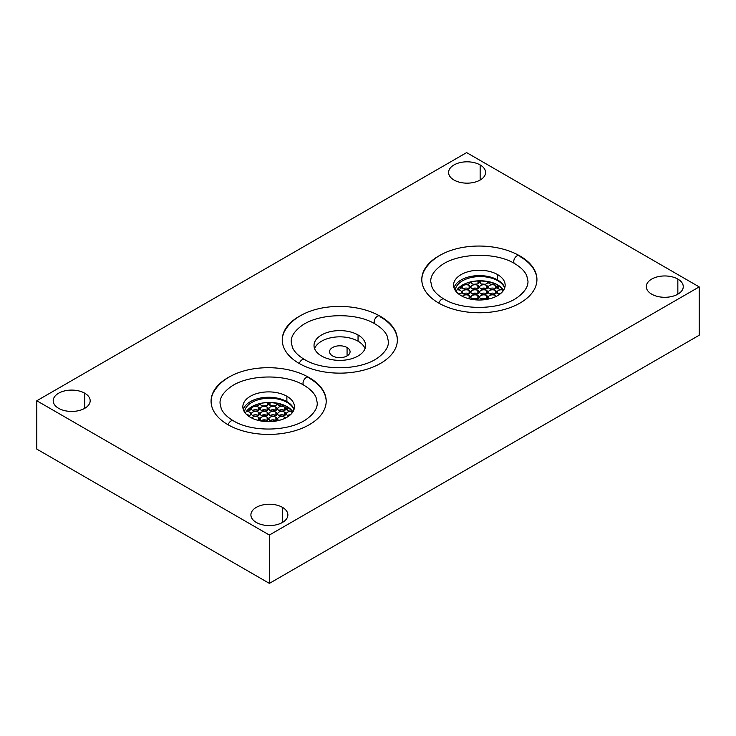 <?xml version="1.0" encoding="UTF-8"?>
<svg xmlns="http://www.w3.org/2000/svg" width="736" height="736" viewBox="0 0 736 736"><rect width="100%" height="100%" fill="white"/><g stroke="black" fill="none" stroke-linecap="round" stroke-linejoin="round"><path stroke-width="1.1" d="M36.8 449.107L269.385 583.39L699.2 335.239L699.2 286.893L699.2 335.239L269.385 583.39L269.385 535.044L269.385 583.39L36.8 449.107L36.8 400.761L466.615 152.61L699.2 286.893L269.385 535.044L36.8 400.761L36.8 449.107M466.615 152.61L36.8 400.761L269.385 535.044L699.2 286.893L466.615 152.61M282.458 507.352A18.483 10.672 180 0 1 282.458 522.45A18.483 10.672 180 0 1 256.312 522.45A18.483 10.672 180 0 1 256.312 507.352A18.483 10.672 180 0 1 282.458 507.352L282.458 522.45L282.458 507.352A18.483 10.672 0 0 0 262.31 505.043A18.483 10.672 0 0 0 250.902 514.906A18.483 10.672 0 0 0 256.312 522.45A18.483 10.672 0 0 0 276.46 524.768A18.483 10.672 0 0 0 287.868 514.906A18.483 10.672 0 0 0 282.458 507.352M84.76 393.217A18.483 10.672 180 0 1 84.76 408.314A18.483 10.672 180 0 1 58.613 408.314A18.483 10.672 180 0 1 58.613 393.217A18.483 10.672 180 0 1 84.76 393.217L84.76 408.314L84.76 393.217A18.483 10.672 0 0 0 64.612 390.908A18.483 10.672 0 0 0 53.204 400.761A18.483 10.672 0 0 0 58.613 408.314A18.483 10.672 0 0 0 78.761 410.624A18.483 10.672 0 0 0 90.169 400.761A18.483 10.672 0 0 0 84.76 393.217M677.847 279.082A18.483 10.672 180 0 1 677.847 294.17A18.483 10.672 180 0 1 651.71 294.17A18.483 10.672 180 0 1 651.71 279.082A18.483 10.672 180 0 1 677.847 279.082L677.847 294.17L677.847 279.082A18.483 10.672 0 0 0 657.708 276.764A18.483 10.672 0 0 0 646.291 286.626A18.483 10.672 0 0 0 651.71 294.17A18.483 10.672 0 0 0 671.848 296.488A18.483 10.672 0 0 0 683.266 286.626A18.483 10.672 0 0 0 677.847 279.082M480.148 164.938A18.483 10.672 180 0 1 480.148 180.035A18.483 10.672 180 0 1 454.011 180.035A18.483 10.672 180 0 1 454.011 164.938A18.483 10.672 180 0 1 480.148 164.938L480.148 180.035L480.148 164.938A18.483 10.672 0 0 0 460.009 162.628A18.483 10.672 0 0 0 448.592 172.482A18.483 10.672 0 0 0 454.011 180.035A18.483 10.672 0 0 0 474.159 182.344A18.483 10.672 0 0 0 485.567 172.482A18.483 10.672 0 0 0 480.148 164.938M520.067 256.036A57.564 33.23 180 0 1 520.067 303.039A57.564 33.23 180 0 1 438.656 303.039A57.564 33.23 180 0 1 441.738 254.38A57.564 33.23 0 0 0 421.802 279.533A57.564 33.23 0 0 0 438.656 303.039A57.564 33.23 0 0 0 501.391 310.242A57.564 33.23 0 0 0 536.921 279.533A57.564 33.23 0 0 0 520.067 256.036L520.067 256.036A57.564 33.23 0 0 0 516.985 254.38A57.564 33.23 180 0 1 520.067 256.036M309.341 377.697A57.564 33.23 180 0 1 309.341 424.69A57.564 33.23 180 0 1 227.939 424.69A57.564 33.23 180 0 1 231.012 376.041A57.564 33.23 0 0 0 211.076 401.194A57.564 33.23 0 0 0 227.939 424.69A57.564 33.23 0 0 0 290.665 431.894A57.564 33.23 0 0 0 326.204 401.194A57.564 33.23 0 0 0 309.341 377.697L309.341 377.697A57.564 33.23 0 0 0 306.268 376.041A57.564 33.23 180 0 1 309.341 377.697M380.512 316.406A57.564 33.23 180 0 1 380.512 363.409A57.564 33.23 180 0 1 299.11 363.409A57.564 33.23 180 0 1 302.183 314.76A57.564 33.23 0 0 0 282.247 339.912A57.564 33.23 0 0 0 299.11 363.409A57.564 33.23 0 0 0 361.836 370.613A57.564 33.23 0 0 0 397.376 339.912A57.564 33.23 0 0 0 380.512 316.406L380.512 316.406A57.564 33.23 0 0 0 377.439 314.76A57.564 33.23 180 0 1 380.512 316.406M519.294 255.65A4.609 2.659 120 0 1 520.067 256.606A57.564 33.23 180 0 1 536.921 279.818A57.564 33.23 180 0 0 535.1 271.805C532.11 265.374 526.838 259.983 519.294 255.65A4.609 2.659 120 0 0 514.694 258.308A4.609 2.659 120 0 0 514.694 263.626A4.609 2.659 -60 0 1 514.694 258.308A4.609 2.659 -60 0 1 519.294 255.65C491.262 239.494 438.297 242.981 423.623 271.805A57.564 33.23 180 0 0 421.802 279.818M438.803 303.122A4.609 2.659 -60 0 1 444.029 299.101A4.609 2.659 120 0 0 438.803 303.122M514.694 263.626L514.694 263.626C495.558 251.666 457.295 252.899 440.662 265.779C431.259 272.964 430.643 278.686 430.744 281.538L431.949 286.966C433.789 291.346 437.81 295.384 444.029 299.101C463.165 311.052 501.428 309.828 518.061 296.939C527.464 289.754 528.08 284.041 527.979 281.18L526.774 275.761C524.934 271.382 520.913 267.334 514.694 263.626M461.122 295.651A25.788 14.886 180 0 1 461.122 274.592A25.788 14.886 180 0 1 497.6 274.592A25.788 14.886 180 0 1 497.6 295.651A25.788 14.886 180 0 1 461.122 295.651A25.788 14.886 0 0 0 489.228 298.88A25.788 14.886 0 0 0 505.144 285.117A25.788 14.886 0 0 0 497.6 274.592A25.788 14.886 0 0 0 469.494 271.363A25.788 14.886 0 0 0 453.569 285.117A25.788 14.886 0 0 0 461.122 295.651M453.992 287.804A25.788 14.886 180 0 1 471.693 276.276A25.788 14.886 180 0 1 497.6 279.965L497.6 274.592L497.6 279.965A25.788 14.886 180 0 1 504.73 287.804A25.788 14.886 0 0 0 497.6 279.965A25.788 14.886 0 0 0 471.693 276.276A25.788 14.886 0 0 0 453.992 287.804M504.657 288.024A24.978 14.416 0 0 0 478.133 276.616A24.978 14.416 0 0 0 455.253 290.407A24.978 14.416 180 0 1 478.133 276.616A24.978 14.416 180 0 1 504.657 288.024M456.072 291.511A24.978 14.416 180 0 1 457.019 289.855L457.019 289.818A24.978 14.416 180 0 1 457.277 289.46A24.978 14.416 180 0 1 461.03 285.973L461.03 285.936A24.978 14.416 180 0 1 464.204 284.096A4.076 2.355 0 0 0 468.381 284.068A4.076 2.355 0 0 0 470.313 281.934A24.978 14.416 180 0 1 470.939 281.787L470.939 281.824A24.978 14.416 180 0 1 478.428 280.83L478.428 280.793A24.978 14.416 180 0 1 480.341 280.756L480.341 280.793A24.978 14.416 180 0 1 487.655 281.446L487.655 281.41A24.978 14.416 180 0 1 488.492 281.566L488.492 281.612A24.978 14.416 180 0 1 503.617 290.177A24.978 14.416 180 0 0 488.492 281.612L488.492 281.566A4.076 2.355 0 0 0 490.461 284.105A4.076 2.355 0 0 0 495.254 283.783A24.665 14.242 180 0 1 498.235 285.513A4.076 2.355 0 0 0 497.729 288.319A4.076 2.355 0 0 0 502.265 289.386A24.665 14.242 180 0 1 502.624 289.947A4.076 2.355 0 0 0 497.435 291.29A4.076 2.355 0 0 0 499.634 294.326A4.076 2.355 0 0 1 497.15 292.155A4.076 2.355 0 0 1 502.624 289.947A24.665 14.242 0 0 0 502.265 289.386A4.076 2.355 0 0 1 497.15 287.104A4.076 2.355 0 0 1 498.235 285.513A24.665 14.242 0 0 0 495.254 283.783A4.076 2.355 0 0 1 490.848 284.216A4.076 2.355 0 0 1 488.4 282.063A4.076 2.355 0 0 1 488.492 281.566A24.978 14.416 180 0 0 487.655 281.41L487.655 281.446A24.978 14.416 180 0 0 480.341 280.793L480.341 280.756A4.076 2.355 0 0 0 483.11 284.39A4.076 2.355 0 0 0 487.655 281.41A4.076 2.355 0 0 1 487.812 282.063A4.076 2.355 0 0 1 483.736 284.418A4.076 2.355 0 0 1 479.651 282.063A4.076 2.355 0 0 1 480.341 280.756A24.978 14.416 180 0 0 478.428 280.793L478.428 280.83A24.978 14.416 180 0 0 470.939 281.824L470.939 281.787A4.076 2.355 0 0 0 475.907 284.354A4.076 2.355 0 0 0 478.428 280.793A4.076 2.355 0 0 1 479.072 282.063A4.076 2.355 0 0 1 474.987 284.418A4.076 2.355 0 0 1 470.911 282.063A4.076 2.355 0 0 1 470.939 281.787A24.978 14.416 180 0 0 470.313 281.934L470.313 281.934A4.076 2.355 0 0 1 470.322 282.063A4.076 2.355 0 0 1 464.204 284.096A24.978 14.416 180 0 0 461.03 285.936L461.03 285.973A24.978 14.416 180 0 0 457.304 289.46A4.076 2.355 0 0 0 460.975 288.346A4.076 2.355 0 0 0 461.03 285.936A4.076 2.355 0 0 1 461.573 287.104A4.076 2.355 0 0 1 457.277 289.46A24.978 14.416 180 0 0 457.019 289.818L457.019 289.855A24.978 14.416 180 0 0 456.072 291.511M464.26 284.114A24.978 14.416 180 0 1 470.313 281.971A24.978 14.416 180 0 0 464.26 284.114M494.868 283.967A25.788 14.886 0 0 0 488.538 281.952A25.788 14.886 0 0 1 494.868 283.967M487.563 281.75A25.788 14.886 0 0 0 480.737 280.996A25.788 14.886 0 0 1 487.563 281.75M477.986 280.996A25.788 14.886 0 0 0 471.951 281.603A25.788 14.886 0 0 1 477.986 280.996M503.415 290.49A25.788 14.886 0 0 0 498.235 285.715A25.788 14.886 0 0 1 503.415 290.49M459.089 294.326A4.076 2.355 0 0 0 461.444 291.557A4.076 2.355 0 0 0 457.019 289.818A4.076 2.355 0 0 1 461.573 292.155A4.076 2.355 0 0 1 459.089 294.326M489.596 293.82A4.076 2.355 0 0 0 495.365 293.82A4.076 2.355 0 0 0 495.365 290.49A4.076 2.355 0 0 0 489.596 290.49A4.076 2.355 0 0 0 489.596 293.82A4.076 2.355 0 0 0 494.04 294.336A4.076 2.355 0 0 0 496.561 292.155A4.076 2.355 0 0 0 495.365 290.49L495.365 293.82A4.076 2.355 0 0 0 495.098 293.682A4.076 2.355 0 0 0 489.596 293.82A4.076 2.355 180 0 1 495.098 293.682A17.434 10.065 180 0 1 495.254 293.885A17.434 10.065 0 0 0 495.098 293.682A4.076 2.355 180 0 1 495.365 293.82L495.365 290.49A4.076 2.355 0 0 0 490.921 289.984A4.076 2.355 0 0 0 488.4 292.155A4.076 2.355 0 0 0 489.596 293.82M480.847 288.77A4.076 2.355 0 0 0 486.616 288.77A4.076 2.355 0 0 0 486.616 285.439A4.076 2.355 0 0 0 480.847 285.439A4.076 2.355 0 0 0 480.847 288.77A4.076 2.355 0 0 0 485.291 289.285A4.076 2.355 0 0 0 487.812 287.104A4.076 2.355 0 0 0 486.616 285.439L486.616 288.77A4.076 2.355 0 0 0 482.807 288.144A4.076 2.355 0 0 0 480.847 288.77A4.076 2.355 180 0 1 482.807 288.144A17.434 10.065 180 0 1 486.514 288.834A17.434 10.065 0 0 0 482.807 288.144A4.076 2.355 180 0 1 486.616 288.77L486.616 285.439A4.076 2.355 0 0 0 482.172 284.933A4.076 2.355 0 0 0 479.651 287.104A4.076 2.355 0 0 0 480.847 288.77M480.847 298.871A4.076 2.355 0 0 0 486.616 298.871A4.076 2.355 0 0 0 486.616 295.541A4.076 2.355 0 0 0 480.847 295.541A4.076 2.355 0 0 0 480.847 298.871A4.076 2.355 0 0 0 485.291 299.386A4.076 2.355 0 0 0 487.812 297.206A4.076 2.355 0 0 0 486.616 295.541L486.616 298.871A4.076 2.355 0 0 0 480.847 298.871A4.076 2.355 180 0 1 486.616 298.871L486.616 295.541A4.076 2.355 0 0 0 482.172 295.035A4.076 2.355 0 0 0 479.651 297.206A4.076 2.355 0 0 0 480.847 298.871M472.107 293.82A4.076 2.355 0 0 0 477.876 293.82A4.076 2.355 0 0 0 477.876 290.49A4.076 2.355 0 0 0 472.107 290.49A4.076 2.355 0 0 0 472.107 293.82A4.076 2.355 0 0 0 476.551 294.336A4.076 2.355 0 0 0 479.072 292.155A4.076 2.355 0 0 0 477.876 290.49L477.876 293.82A4.076 2.355 0 0 0 472.107 293.82A4.076 2.355 180 0 1 477.876 293.82L477.876 290.49A4.076 2.355 0 0 0 473.432 289.984A4.076 2.355 0 0 0 470.911 292.155A4.076 2.355 0 0 0 472.107 293.82M463.358 288.77A4.076 2.355 0 0 0 469.126 288.77A4.076 2.355 0 0 0 469.126 285.439A4.076 2.355 0 0 0 463.358 285.439A4.076 2.355 0 0 0 463.358 288.77A4.076 2.355 0 0 0 467.802 289.285A4.076 2.355 0 0 0 470.322 287.104A4.076 2.355 0 0 0 469.126 285.439L469.126 288.77A4.076 2.355 0 0 0 463.358 288.77A4.076 2.355 180 0 1 469.126 288.77L469.126 285.439A4.076 2.355 0 0 0 464.683 284.933A4.076 2.355 0 0 0 462.162 287.104A4.076 2.355 0 0 0 463.358 288.77M469.228 298.816A4.076 2.355 0 0 0 469.126 295.541A4.076 2.355 0 0 0 462.438 296.36A4.076 2.355 0 0 1 469.126 295.541L469.126 298.788L469.126 295.541A4.076 2.355 0 0 1 470.322 297.206A4.076 2.355 0 0 1 469.228 298.816M489.596 288.77A4.076 2.355 0 0 0 495.365 288.77A4.076 2.355 0 0 0 495.365 285.439A4.076 2.355 0 0 0 489.596 285.439A4.076 2.355 0 0 0 489.596 288.77A4.076 2.355 0 0 0 494.04 289.285A4.076 2.355 0 0 0 496.561 287.104A4.076 2.355 0 0 0 495.365 285.439L495.365 288.77A4.076 2.355 0 0 0 495.089 288.632L493.893 289.312L495.089 288.632A4.076 2.355 180 0 1 495.365 288.77L495.365 285.439A4.076 2.355 0 0 0 490.921 284.933A4.076 2.355 0 0 0 488.4 287.104A4.076 2.355 0 0 0 489.596 288.77A4.076 2.355 180 0 1 495.089 288.632A4.076 2.355 0 0 0 489.596 288.77M496.285 296.36A4.076 2.355 0 0 0 495.365 295.541A4.076 2.355 0 0 0 489.642 295.513A4.076 2.355 0 0 0 489.495 298.816A4.076 2.355 0 0 1 488.4 297.206A4.076 2.355 0 0 1 490.921 295.035A4.076 2.355 0 0 1 495.365 295.541L495.365 296.792L495.365 295.541A4.076 2.355 0 0 1 496.285 296.36M480.847 293.82A4.076 2.355 0 0 0 486.616 293.82A4.076 2.355 0 0 0 486.616 290.49A4.076 2.355 0 0 0 480.847 290.49A4.076 2.355 0 0 0 480.847 293.82A4.076 2.355 0 0 0 485.291 294.336A4.076 2.355 0 0 0 487.812 292.155A4.076 2.355 0 0 0 486.616 290.49L486.616 293.82A4.076 2.355 0 0 0 480.847 293.82A4.076 2.355 180 0 1 486.616 293.82L486.616 290.49A4.076 2.355 0 0 0 482.172 289.984A4.076 2.355 0 0 0 479.651 292.155A4.076 2.355 0 0 0 480.847 293.82M472.107 288.77A4.076 2.355 0 0 0 477.876 288.77A4.076 2.355 0 0 0 477.876 285.439A4.076 2.355 0 0 0 472.107 285.439A4.076 2.355 0 0 0 472.107 288.77A4.076 2.355 180 0 1 475.916 288.144A17.434 10.065 0 0 0 472.208 288.834A17.434 10.065 180 0 1 475.916 288.144A4.076 2.355 180 0 1 477.876 288.77A4.076 2.355 0 0 0 475.916 288.144A4.076 2.355 0 0 0 472.107 288.77A4.076 2.355 0 0 0 476.551 289.285A4.076 2.355 0 0 0 479.072 287.104A4.076 2.355 0 0 0 477.876 285.439A4.076 2.355 0 0 0 473.432 284.933A4.076 2.355 0 0 0 470.911 287.104A4.076 2.355 0 0 0 472.107 288.77M472.107 298.871A4.076 2.355 0 0 0 477.876 298.871A4.076 2.355 0 0 0 477.876 295.541A4.076 2.355 0 0 0 472.107 295.541A4.076 2.355 0 0 0 472.107 298.871A4.076 2.355 0 0 0 476.551 299.386A4.076 2.355 0 0 0 479.072 297.206A4.076 2.355 0 0 0 477.876 295.541L477.876 298.871A4.076 2.355 0 0 0 472.107 298.871A4.076 2.355 180 0 1 477.876 298.871L477.876 295.541A4.076 2.355 0 0 0 473.432 295.035A4.076 2.355 0 0 0 470.911 297.206A4.076 2.355 0 0 0 472.107 298.871M463.358 293.82A4.076 2.355 0 0 0 469.126 293.82A4.076 2.355 0 0 0 469.126 290.49A4.076 2.355 0 0 0 463.358 290.49A4.076 2.355 0 0 0 463.358 293.82A4.076 2.355 180 0 1 463.625 293.682A17.434 10.065 0 0 0 463.468 293.885A17.434 10.065 180 0 1 463.625 293.682A4.076 2.355 180 0 1 469.126 293.82A4.076 2.355 0 0 0 463.625 293.682A4.076 2.355 0 0 0 463.358 293.82A4.076 2.355 0 0 0 467.802 294.336A4.076 2.355 0 0 0 470.322 292.155A4.076 2.355 0 0 0 469.126 290.49A4.076 2.355 0 0 0 464.683 289.984A4.076 2.355 0 0 0 462.162 292.155A4.076 2.355 0 0 0 463.358 293.82M498.336 293.82A4.076 2.355 180 0 1 501.096 293.13A4.076 2.355 0 0 0 498.336 293.82M502.624 291.539L502.624 289.947L502.624 291.539M484.987 284.298A24.408 14.094 0 0 0 481.344 283.967A24.408 14.094 0 0 1 484.987 284.298M477.379 283.967A24.408 14.094 0 0 0 473.736 284.298A24.408 14.094 0 0 1 477.379 283.967M493.893 289.312L495.089 288.632L493.893 289.312M473.818 293.232L474.481 293.618M475.143 293.508A17.434 10.065 180 0 1 476.643 293.333A17.434 10.065 180 0 0 475.143 293.508M491.685 294.428L490.075 293.581L491.685 294.428L491.685 293.176M483.156 294.492L481.482 293.526L483.156 294.492M491.538 298.246A4.076 2.355 0 0 0 489.918 298.706A4.076 2.355 180 0 1 491.538 298.246M468.804 298.706A4.076 2.355 0 0 0 467.185 298.246A4.076 2.355 180 0 1 468.804 298.706M477.876 288.77L477.876 285.439L477.876 288.77M469.126 293.82L469.126 290.49L469.126 293.82M475.898 299.506L473.791 298.282L475.898 299.506M498.235 288.705L498.235 285.513L498.235 288.705M488.538 282.661L488.538 281.621L488.538 282.661M487.563 281.428L487.563 282.872L487.563 281.428M480.737 283.654L480.737 280.793L480.737 283.654M477.986 280.848L477.986 283.654L477.986 280.848M471.16 282.872L471.16 281.768L471.16 282.872M470.184 282.008L470.184 282.661L470.184 282.008M460.488 286.359L460.488 288.705L460.488 286.359M457.626 293.13A4.076 2.355 180 0 1 460.386 293.82A4.076 2.355 0 0 0 457.626 293.13M308.577 377.301A4.609 2.659 120 0 1 309.341 378.267A57.564 33.23 180 0 1 326.195 401.479A57.564 33.23 180 0 0 324.374 393.466C321.384 387.035 316.121 381.644 308.577 377.301A4.609 2.659 120 0 0 303.968 379.96A4.609 2.659 120 0 0 303.968 385.278A4.609 2.659 -60 0 1 303.968 379.96A4.609 2.659 -60 0 1 308.577 377.301C280.545 361.146 227.571 364.633 212.906 393.466A57.564 33.23 180 0 0 211.085 401.479M228.086 424.782A4.609 2.659 -60 0 1 233.312 420.762A4.609 2.659 120 0 0 228.086 424.782M303.968 385.278L303.968 385.278C284.841 373.327 246.578 374.55 229.945 387.44C220.542 394.625 219.926 400.347 220.027 403.199L221.223 408.618C223.063 412.997 227.093 417.045 233.312 420.762C252.439 432.713 290.702 431.489 307.335 418.6C316.738 411.415 317.354 405.702 317.253 402.84L316.057 397.422C314.217 393.042 310.187 388.994 303.968 385.278M250.406 417.312A25.788 14.886 180 0 1 250.406 396.253A25.788 14.886 180 0 1 286.874 396.253A25.788 14.886 180 0 1 286.874 417.312A25.788 14.886 180 0 1 250.406 417.312A25.788 14.886 0 0 0 278.512 420.532A25.788 14.886 0 0 0 294.428 406.778A25.788 14.886 0 0 0 286.874 396.253A25.788 14.886 0 0 0 258.768 393.024A25.788 14.886 0 0 0 242.852 406.778A25.788 14.886 0 0 0 250.406 417.312M243.276 409.464A25.788 14.886 180 0 1 260.967 397.937A25.788 14.886 180 0 1 286.874 401.626L286.874 396.253L286.874 401.626A25.788 14.886 180 0 1 294.004 409.464A25.788 14.886 0 0 0 286.874 401.626A25.788 14.886 0 0 0 260.967 397.937A25.788 14.886 0 0 0 243.276 409.464M293.931 409.685A24.978 14.416 0 0 0 267.407 398.268A24.978 14.416 0 0 0 244.536 412.068A24.978 14.416 180 0 1 267.407 398.268A24.978 14.416 180 0 1 293.931 409.685M245.346 413.172A24.978 14.416 180 0 1 246.293 411.516L246.293 411.479A24.978 14.416 180 0 1 246.56 411.12A4.076 2.355 0 0 0 250.249 409.998A4.076 2.355 0 0 0 250.314 407.597A24.978 14.416 180 0 1 253.488 405.757A4.076 2.355 0 0 0 257.655 405.72A4.076 2.355 0 0 0 259.596 403.595A24.978 14.416 180 0 1 260.213 403.438L260.213 403.484A24.978 14.416 180 0 1 267.702 402.491L267.702 402.445A24.978 14.416 180 0 1 269.615 402.408L269.615 402.454A24.978 14.416 180 0 1 276.929 403.107L276.929 403.07A24.978 14.416 180 0 1 277.766 403.227L277.766 403.264A24.978 14.416 180 0 1 292.891 411.838A24.978 14.416 180 0 0 277.766 403.264L277.766 403.227A4.076 2.355 0 0 0 279.744 405.766A4.076 2.355 0 0 0 284.528 405.444A24.665 14.242 180 0 1 287.509 407.164A4.076 2.355 0 0 0 287.003 409.98A4.076 2.355 0 0 0 291.539 411.047A24.665 14.242 180 0 1 291.907 411.608A4.076 2.355 0 0 0 286.709 412.951A4.076 2.355 0 0 0 288.908 415.987A4.076 2.355 0 0 1 286.424 413.816A4.076 2.355 0 0 1 291.907 411.608A24.665 14.242 0 0 0 291.539 411.047A4.076 2.355 0 0 1 286.424 408.765A4.076 2.355 0 0 1 287.509 407.164A24.665 14.242 0 0 0 284.528 405.444A4.076 2.355 0 0 1 280.122 405.876A4.076 2.355 0 0 1 277.684 403.714A4.076 2.355 0 0 1 277.766 403.227A24.978 14.416 180 0 0 276.929 403.07L276.929 403.107A24.978 14.416 180 0 0 269.615 402.454L269.615 402.408A4.076 2.355 0 0 0 272.384 406.042A4.076 2.355 0 0 0 276.929 403.07A4.076 2.355 0 0 1 277.095 403.714A4.076 2.355 0 0 1 273.01 406.07A4.076 2.355 0 0 1 268.934 403.714A4.076 2.355 0 0 1 269.615 402.408A24.978 14.416 180 0 0 267.702 402.445L267.702 402.491A24.978 14.416 180 0 0 260.213 403.484L260.213 403.438A4.076 2.355 0 0 0 265.181 406.014A4.076 2.355 0 0 0 267.702 402.445A4.076 2.355 0 0 1 268.346 403.714A4.076 2.355 0 0 1 264.27 406.07A4.076 2.355 0 0 1 260.185 403.714A4.076 2.355 0 0 1 260.213 403.438A24.978 14.416 180 0 0 259.596 403.595L259.596 403.595A4.076 2.355 0 0 1 259.596 403.714A4.076 2.355 0 0 1 253.488 405.757A24.978 14.416 180 0 0 250.314 407.597L250.314 407.597A4.076 2.355 0 0 1 250.856 408.765A4.076 2.355 0 0 1 246.56 411.12A24.978 14.416 180 0 0 246.293 411.479L246.293 411.516A24.978 14.416 180 0 0 245.346 413.172M246.588 411.12A24.978 14.416 180 0 1 250.314 407.634A24.978 14.416 180 0 0 246.588 411.12M253.534 405.775A24.978 14.416 180 0 1 259.596 403.632A24.978 14.416 180 0 0 253.534 405.775M284.151 405.628A25.788 14.886 0 0 0 277.812 403.604A25.788 14.886 0 0 1 284.151 405.628M276.846 403.411A25.788 14.886 0 0 0 270.02 402.656A25.788 14.886 0 0 1 276.846 403.411M267.26 402.656A25.788 14.886 0 0 0 261.225 403.264A25.788 14.886 0 0 1 267.26 402.656M292.689 412.151A25.788 14.886 0 0 0 287.509 407.376A25.788 14.886 0 0 1 292.689 412.151M248.372 415.987A4.076 2.355 0 0 0 250.718 413.209A4.076 2.355 0 0 0 246.293 411.479A4.076 2.355 0 0 1 250.856 413.816A4.076 2.355 0 0 1 248.372 415.987M278.87 415.481A4.076 2.355 0 0 0 284.639 415.481A4.076 2.355 0 0 0 284.639 412.151A4.076 2.355 0 0 0 278.87 412.151A4.076 2.355 0 0 0 278.87 415.481A4.076 2.355 0 0 0 283.314 415.996A4.076 2.355 0 0 0 285.835 413.816A4.076 2.355 0 0 0 284.639 412.151L284.639 415.481A4.076 2.355 0 0 0 284.381 415.343A4.076 2.355 0 0 0 278.87 415.481A4.076 2.355 180 0 1 284.381 415.343A17.434 10.065 180 0 1 284.538 415.536A17.434 10.065 0 0 0 284.381 415.343A4.076 2.355 180 0 1 284.639 415.481L284.639 412.151A4.076 2.355 0 0 0 280.195 411.645A4.076 2.355 0 0 0 277.684 413.816A4.076 2.355 0 0 0 278.87 415.481M270.13 410.43A4.076 2.355 0 0 0 275.899 410.43A4.076 2.355 0 0 0 275.899 407.1A4.076 2.355 0 0 0 270.13 407.1A4.076 2.355 0 0 0 270.13 410.43A4.076 2.355 0 0 0 274.574 410.946A4.076 2.355 0 0 0 277.095 408.765A4.076 2.355 0 0 0 275.899 407.1L275.899 410.43A4.076 2.355 0 0 0 272.081 409.805A4.076 2.355 0 0 0 270.13 410.43A4.076 2.355 180 0 1 272.081 409.805A17.434 10.065 180 0 1 275.788 410.495A17.434 10.065 0 0 0 272.081 409.805A4.076 2.355 180 0 1 275.899 410.43L275.899 407.1A4.076 2.355 0 0 0 271.455 406.594A4.076 2.355 0 0 0 268.934 408.765A4.076 2.355 0 0 0 270.13 410.43M270.13 420.532A4.076 2.355 0 0 0 275.899 420.532A4.076 2.355 0 0 0 275.899 417.202A4.076 2.355 0 0 0 270.13 417.202A4.076 2.355 0 0 0 270.13 420.532A4.076 2.355 0 0 0 274.574 421.038A4.076 2.355 0 0 0 277.095 418.867A4.076 2.355 0 0 0 275.899 417.202L275.899 420.532A4.076 2.355 0 0 0 270.13 420.532A4.076 2.355 180 0 1 275.899 420.532L275.899 417.202A4.076 2.355 0 0 0 271.455 416.686A4.076 2.355 0 0 0 268.934 418.867A4.076 2.355 0 0 0 270.13 420.532M261.381 415.481A4.076 2.355 0 0 0 267.15 415.481A4.076 2.355 0 0 0 267.15 412.151A4.076 2.355 0 0 0 261.381 412.151A4.076 2.355 0 0 0 261.381 415.481A4.076 2.355 0 0 0 265.825 415.996A4.076 2.355 0 0 0 268.346 413.816A4.076 2.355 0 0 0 267.15 412.151L267.15 415.481A4.076 2.355 0 0 0 261.381 415.481A4.076 2.355 180 0 1 267.15 415.481L267.15 412.151A4.076 2.355 0 0 0 262.706 411.645A4.076 2.355 0 0 0 260.185 413.816A4.076 2.355 0 0 0 261.381 415.481M252.641 410.43A4.076 2.355 0 0 0 258.41 410.43A4.076 2.355 0 0 0 258.41 407.1A4.076 2.355 0 0 0 252.641 407.1A4.076 2.355 0 0 0 252.641 410.43A4.076 2.355 0 0 0 257.085 410.946A4.076 2.355 0 0 0 259.596 408.765A4.076 2.355 0 0 0 258.41 407.1L258.41 410.43A4.076 2.355 0 0 0 252.641 410.43A4.076 2.355 180 0 1 258.41 410.43L258.41 407.1A4.076 2.355 0 0 0 253.966 406.594A4.076 2.355 0 0 0 251.445 408.765A4.076 2.355 0 0 0 252.641 410.43M258.511 420.468A4.076 2.355 0 0 0 258.41 417.202A4.076 2.355 0 0 0 251.721 418.011A4.076 2.355 0 0 1 258.41 417.202L258.41 420.449L258.41 417.202A4.076 2.355 0 0 1 259.596 418.867A4.076 2.355 0 0 1 258.511 420.468M278.87 410.43A4.076 2.355 0 0 0 284.639 410.43A4.076 2.355 0 0 0 284.639 407.1A4.076 2.355 0 0 0 278.87 407.1A4.076 2.355 0 0 0 278.87 410.43A4.076 2.355 0 0 0 283.314 410.946A4.076 2.355 0 0 0 285.835 408.765A4.076 2.355 0 0 0 284.639 407.1L284.639 410.43A4.076 2.355 0 0 0 284.363 410.292L283.176 410.973L284.363 410.292A4.076 2.355 180 0 1 284.639 410.43L284.639 407.1A4.076 2.355 0 0 0 280.195 406.594A4.076 2.355 0 0 0 277.684 408.765A4.076 2.355 0 0 0 278.87 410.43A4.076 2.355 180 0 1 284.363 410.292A4.076 2.355 0 0 0 278.87 410.43M285.559 418.011A4.076 2.355 0 0 0 284.639 417.202A4.076 2.355 0 0 0 278.926 417.174A4.076 2.355 0 0 0 278.769 420.468A4.076 2.355 0 0 1 277.684 418.867A4.076 2.355 0 0 1 280.195 416.686A4.076 2.355 0 0 1 284.639 417.202L284.639 418.453L284.639 417.202A4.076 2.355 0 0 1 285.559 418.011M270.13 415.481A4.076 2.355 0 0 0 275.899 415.481A4.076 2.355 0 0 0 275.899 412.151A4.076 2.355 0 0 0 270.13 412.151A4.076 2.355 0 0 0 270.13 415.481A4.076 2.355 0 0 0 274.574 415.996A4.076 2.355 0 0 0 277.095 413.816A4.076 2.355 0 0 0 275.899 412.151L275.899 415.481A4.076 2.355 0 0 0 270.13 415.481A4.076 2.355 180 0 1 275.899 415.481L275.899 412.151A4.076 2.355 0 0 0 271.455 411.645A4.076 2.355 0 0 0 268.934 413.816A4.076 2.355 0 0 0 270.13 415.481M261.381 410.43A4.076 2.355 0 0 0 267.15 410.43A4.076 2.355 0 0 0 267.15 407.1A4.076 2.355 0 0 0 261.381 407.1A4.076 2.355 0 0 0 261.381 410.43A4.076 2.355 180 0 1 265.199 409.805A17.434 10.065 0 0 0 261.492 410.495A17.434 10.065 180 0 1 265.199 409.805A4.076 2.355 180 0 1 267.15 410.43A4.076 2.355 0 0 0 265.199 409.805A4.076 2.355 0 0 0 261.381 410.43A4.076 2.355 0 0 0 265.825 410.946A4.076 2.355 0 0 0 268.346 408.765A4.076 2.355 0 0 0 267.15 407.1A4.076 2.355 0 0 0 262.706 406.594A4.076 2.355 0 0 0 260.185 408.765A4.076 2.355 0 0 0 261.381 410.43M261.381 420.532A4.076 2.355 0 0 0 267.15 420.532A4.076 2.355 0 0 0 267.15 417.202A4.076 2.355 0 0 0 261.381 417.202A4.076 2.355 0 0 0 261.381 420.532A4.076 2.355 0 0 0 265.825 421.038A4.076 2.355 0 0 0 268.346 418.867A4.076 2.355 0 0 0 267.15 417.202L267.15 420.532A4.076 2.355 0 0 0 261.381 420.532A4.076 2.355 180 0 1 267.15 420.532L267.15 417.202A4.076 2.355 0 0 0 262.706 416.686A4.076 2.355 0 0 0 260.185 418.867A4.076 2.355 0 0 0 261.381 420.532M252.641 415.481A4.076 2.355 0 0 0 258.41 415.481A4.076 2.355 0 0 0 258.41 412.151A4.076 2.355 0 0 0 252.641 412.151A4.076 2.355 0 0 0 252.641 415.481A4.076 2.355 180 0 1 252.899 415.343A17.434 10.065 0 0 0 252.742 415.536A17.434 10.065 180 0 1 252.899 415.343A4.076 2.355 180 0 1 258.41 415.481A4.076 2.355 0 0 0 252.899 415.343A4.076 2.355 0 0 0 252.641 415.481A4.076 2.355 0 0 0 257.085 415.996A4.076 2.355 0 0 0 259.596 413.816A4.076 2.355 0 0 0 258.41 412.151A4.076 2.355 0 0 0 253.966 411.645A4.076 2.355 0 0 0 251.445 413.816A4.076 2.355 0 0 0 252.641 415.481M287.62 415.481A4.076 2.355 180 0 1 290.37 414.791A4.076 2.355 0 0 0 287.62 415.481M291.907 413.2L291.907 411.608L291.907 413.2M274.261 405.959A24.408 14.094 0 0 0 270.627 405.628A24.408 14.094 0 0 1 274.261 405.959M266.653 405.628A24.408 14.094 0 0 0 263.019 405.959A24.408 14.094 0 0 1 266.653 405.628M283.176 410.973L284.363 410.292L283.176 410.973M263.102 414.892L263.755 415.27M264.417 415.168A17.434 10.065 180 0 1 265.917 414.994A17.434 10.065 180 0 0 264.417 415.168M280.968 416.088L279.358 415.242L280.968 416.088L280.968 414.837M272.44 416.144L270.765 415.178L272.44 416.144M280.812 419.906A4.076 2.355 0 0 0 279.192 420.366A4.076 2.355 180 0 1 280.812 419.906M258.088 420.366A4.076 2.355 0 0 0 256.468 419.906A4.076 2.355 180 0 1 258.088 420.366M267.15 410.43L267.15 407.1L267.15 410.43M258.41 415.481L258.41 412.151L258.41 415.481M265.172 421.158L263.065 419.943L265.172 421.158M287.509 410.366L287.509 407.164L287.509 410.366M277.812 404.322L277.812 403.273L277.812 404.322M276.846 403.089L276.846 404.524L276.846 403.089M270.02 405.315L270.02 402.454L270.02 405.315M267.26 402.509L267.26 405.315L267.26 402.509M260.434 404.524L260.434 403.429L260.434 404.524M259.468 403.659L259.468 404.322L259.468 403.659M249.771 408.02L249.771 410.366L249.771 408.02M246.91 414.791A4.076 2.355 180 0 1 249.66 415.481A4.076 2.355 0 0 0 246.91 414.791M379.748 316.02A4.609 2.659 120 0 1 380.512 316.986A57.564 33.23 180 0 1 397.366 340.198A57.564 33.23 180 0 0 395.545 332.175C392.555 325.744 387.292 320.362 379.748 316.02A4.609 2.659 120 0 0 375.139 318.679A4.609 2.659 120 0 0 375.139 323.996A4.609 2.659 -60 0 1 375.139 318.679A4.609 2.659 -60 0 1 379.748 316.02C351.716 299.865 298.742 303.352 284.078 332.175A57.564 33.23 180 0 0 282.247 340.198M299.258 363.492A4.609 2.659 -60 0 1 304.483 359.472A4.609 2.659 120 0 0 299.258 363.492M375.139 323.996L375.139 323.996C356.012 312.036 317.74 313.269 301.116 326.158C291.714 333.344 291.097 339.057 291.198 341.909L292.394 347.337C294.234 351.716 298.264 355.764 304.483 359.472C323.61 371.432 361.873 370.199 378.506 357.31C387.909 350.124 388.525 344.411 388.424 341.559L387.228 336.131C385.388 331.752 381.358 327.704 375.139 323.996M321.577 356.022A25.788 14.886 180 0 1 321.577 334.963A25.788 14.886 180 0 1 358.046 334.963A25.788 14.886 180 0 1 358.046 356.022A25.788 14.886 180 0 1 321.577 356.022A25.788 14.886 0 0 0 349.683 359.251A25.788 14.886 0 0 0 365.599 345.497A25.788 14.886 0 0 0 358.046 334.963A25.788 14.886 0 0 0 329.94 331.743A25.788 14.886 0 0 0 314.024 345.497A25.788 14.886 0 0 0 321.577 356.022M314.594 348.606A25.788 14.886 180 0 1 332.506 337.447A25.788 14.886 180 0 1 358.046 341.2L358.046 334.963L358.046 341.2A25.788 14.886 180 0 1 365.028 348.606A25.788 14.886 0 0 0 358.046 341.2A25.788 14.886 0 0 0 332.506 337.447A25.788 14.886 0 0 0 314.594 348.606M347.07 347.539A10.258 5.925 180 0 1 347.07 355.911A10.258 5.925 180 0 1 332.552 355.911A10.258 5.925 180 0 1 332.552 347.539A10.258 5.925 180 0 1 347.07 347.539L347.07 355.911L347.07 347.539A10.258 5.925 0 0 0 335.883 346.251A10.258 5.925 0 0 0 329.544 351.725A10.258 5.925 0 0 0 332.552 355.911A10.258 5.925 0 0 0 343.74 357.199A10.258 5.925 0 0 0 350.069 351.725A10.258 5.925 0 0 0 347.07 347.539M485.309 299.377L483.258 298.2M476.56 294.326L474.518 293.149M274.583 421.038L272.541 419.86M265.843 415.987L263.792 414.81"/></g></svg>

